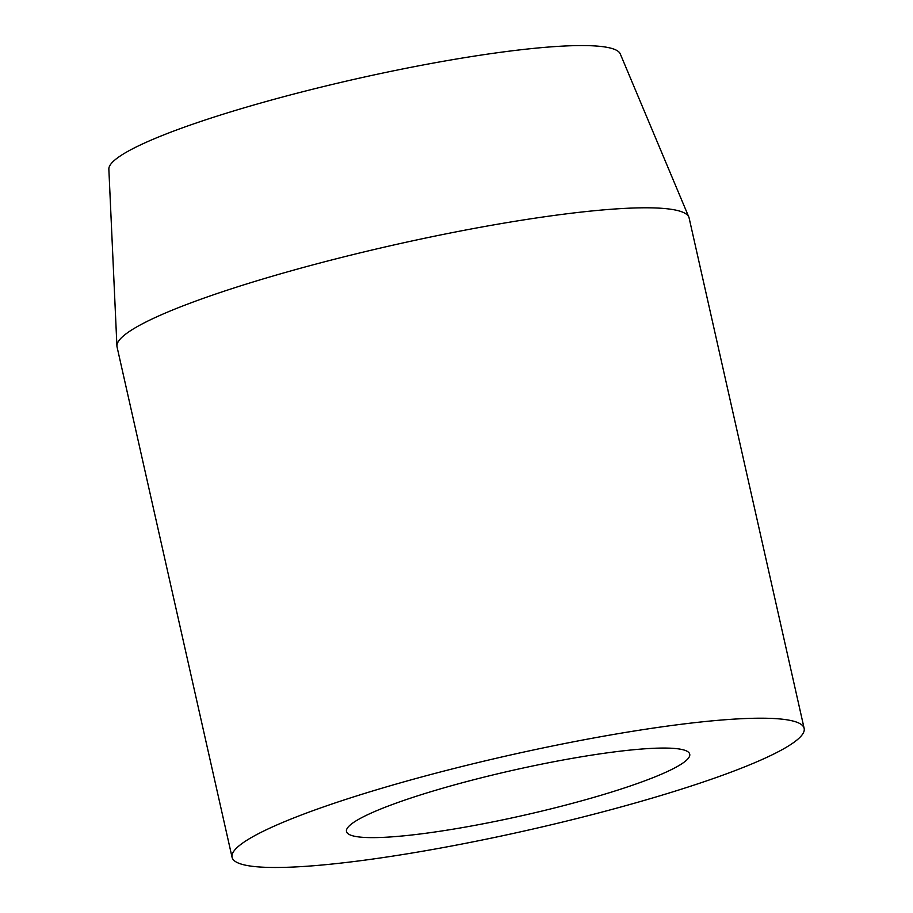 <?xml version="1.0" encoding="UTF-8"?>
<svg xmlns="http://www.w3.org/2000/svg" width="913" height="913" viewBox="0 0 913 913"><rect width="100%" height="100%" fill="white"/><g stroke="black" fill="none" stroke-linecap="round" stroke-linejoin="round"><path stroke-width="1.37" d="M420.277 833.98A175.924 23.145 167.3 0 0 599.989 795.577A175.924 23.145 167.3 0 0 689.726 754.161A175.924 23.145 167.3 0 0 615.933 751.707A175.924 23.145 167.3 0 0 436.22 790.11A175.924 23.145 167.3 0 0 346.484 831.515A175.924 23.145 167.3 0 0 420.277 833.98A175.924 23.145 167.3 0 0 599.989 795.577A175.924 23.145 167.3 0 0 689.726 754.161A175.924 23.145 167.3 0 0 615.933 751.707A175.924 23.145 167.3 0 0 436.22 790.11A175.924 23.145 167.3 0 0 346.484 831.515A175.924 23.145 167.3 0 0 420.277 833.98M804.148 728.38L689.121 217.99A293.21 38.586 167.3 0 0 688.847 217.123L620.269 53.901A262.191 34.5 167.3 0 0 510.527 51.002A262.191 34.5 167.3 0 0 245.346 107.472A262.191 34.5 167.3 0 0 108.852 169.156L116.921 346.016A293.21 38.586 167.3 0 0 117.047 346.906L232.062 857.307A293.21 38.586 -12.7 0 1 381.634 788.296A293.21 38.586 -12.7 0 1 681.144 724.283A293.21 38.586 -12.7 0 1 804.148 728.38A293.21 38.586 -12.7 0 1 654.575 797.391A293.21 38.586 -12.7 0 1 355.066 861.404A293.21 38.586 -12.7 0 1 232.062 857.307M688.847 217.123A293.21 38.586 167.3 0 0 566.117 213.882A293.21 38.586 167.3 0 0 269.563 277.027A293.21 38.586 167.3 0 0 116.921 346.016"/></g></svg>
